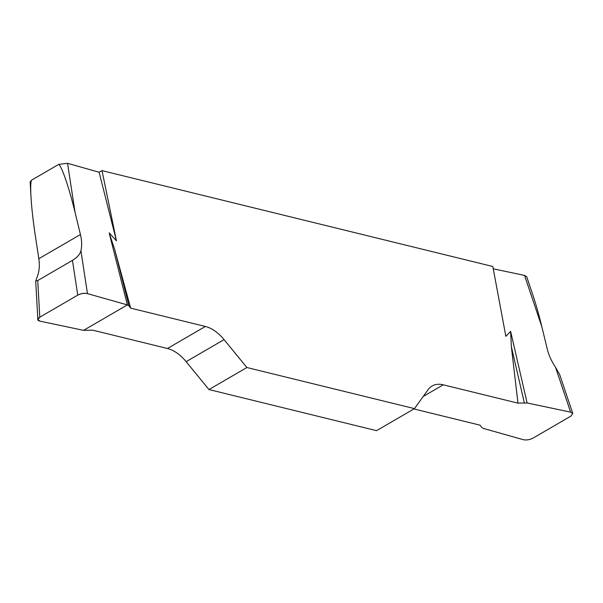 <?xml version="1.0" encoding="UTF-8"?>
<svg xmlns="http://www.w3.org/2000/svg" width="603" height="603" viewBox="0 0 603 603"><rect width="100%" height="100%" fill="white"/><g stroke="black" fill="none" stroke-linecap="round" stroke-linejoin="round"><path stroke-width="0.9" d="M493.254 268.81L524.535 275.405L526.705 276.762M30.158 182.121L31.341 180.297L58.755 164.363L67.566 163.315L99.103 172.232L102.013 170.634L116.447 240.816L109.158 232.886L114.623 249.273L130.655 308.133L128.929 305.804L127.369 304.907L87.465 293.623C84.269 292.99 81.028 293.495 77.757 295.138L39.79 317.201L37.853 319.522L40.084 321.165L83.591 330.346L92.734 330.173L167.453 348.496A34.22 20.494 -120.2 0 1 186.146 361.664L208.97 389.561L246.883 367.529L224.067 339.625A34.22 20.494 59.8 0 0 205.367 326.464L130.655 308.133M413.914 408.955L480.048 425.175L481.774 427.504L483.335 428.401L523.238 439.685C526.434 440.318 529.675 439.813 532.946 438.17L570.913 416.108L572.79 413.492L570.626 412.143L527.112 402.962L510.62 331.364L505.857 336.338L492.824 266.496L102.013 170.634M526.645 276.581L532.924 295.221C535.977 304.319 538.961 314.872 541.878 326.871L547.253 349.039C548.783 355.227 551.511 361.25 555.446 367.106L559.682 374.606L572.714 413.266M31.341 180.297C30.64 182.897 30.519 188.324 30.972 196.578C31.635 207.816 33.075 220.781 35.283 235.479L38.818 258.71C39.775 265.184 39.346 270.913 37.544 275.91L35.698 281.013L37.733 280.553L39.79 317.201M58.755 164.363C61.958 166.82 69.315 188.475 75.058 212.362L80.425 234.529C81.895 240.703 82.053 246.092 80.915 250.705L87.465 293.623M127.369 304.907L109.158 232.886M99.103 172.232L116.447 240.816M527.112 402.962L517.969 403.143L443.25 384.812A34.22 20.494 59.8 0 0 432.095 385.995A34.22 20.494 59.8 0 0 428.092 389.674L414.465 408.63L246.883 367.529M517.969 403.143L511.352 346.589L510.62 331.364M414.465 408.63L376.551 430.67L208.97 389.561M128.929 305.804L114.623 249.273M77.757 295.138L72.45 260.375L37.733 280.553M72.45 260.375C77.229 257.481 80.056 254.262 80.915 250.705M524.301 402.789L511.352 346.589M40.077 321.165C37.039 320.351 36.949 319.032 39.813 317.186L77.734 295.153C81.021 293.42 84.269 292.907 87.465 293.623L127.369 304.907L83.591 330.346L40.077 321.165M541.878 326.871L524.535 275.405M570.626 412.143L555.446 367.106M67.566 163.315L75.058 212.362M167.453 348.496L205.367 326.464M224.067 339.625L186.146 361.664M443.25 384.812L423.216 396.457M38.818 258.71L80.425 234.529M30.972 196.578L30.15 181.94M37.846 319.289L35.698 281.013"/></g></svg>
